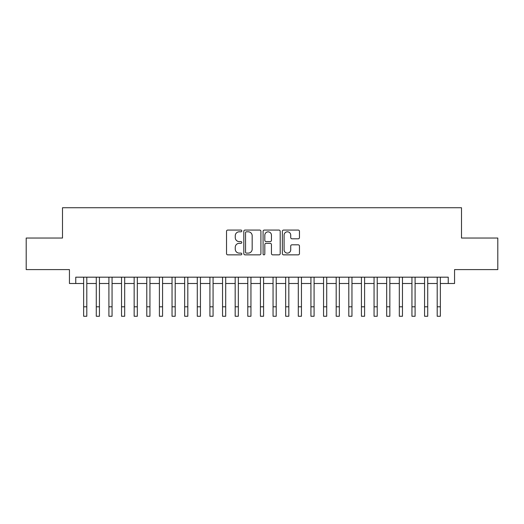 <?xml version="1.0" encoding="UTF-8"?>
<svg xmlns="http://www.w3.org/2000/svg" width="524" height="524" viewBox="0 0 524 524"><rect width="100%" height="100%" fill="white"/><g stroke="black" fill="none" stroke-linecap="round" stroke-linejoin="round"><path stroke-width="0.79" d="M241.8 230.933A0.865 0.865 0 0 0 240.929 230.069L227.763 230.069A1.238 1.238 0 0 0 226.525 231.307L226.525 253.616A1.238 1.238 0 0 0 227.763 254.854L240.929 254.854A0.865 0.865 0 0 0 241.8 253.989A0.865 0.865 0 0 0 240.929 253.118L239.226 253.118A3.963 3.963 0 0 1 235.263 249.155L235.263 247.295A3.963 3.963 0 0 1 239.226 243.326L240.929 243.326A0.865 0.865 0 0 0 241.8 242.461A0.865 0.865 0 0 0 240.929 241.59L239.226 241.59A3.963 3.963 0 0 1 235.263 237.627L235.263 235.767A3.963 3.963 0 0 1 239.226 231.804L240.929 231.804A0.865 0.865 0 0 0 241.8 230.933M298.221 238.806A1.238 1.238 0 0 0 299.459 237.562L299.459 231.307A1.238 1.238 0 0 0 298.221 230.069L283.595 230.069A1.238 1.238 0 0 0 282.357 231.307L282.357 253.616A1.238 1.238 0 0 0 283.595 254.854L298.221 254.854A1.238 1.238 0 0 0 299.459 253.616L299.459 246.057A1.238 1.238 0 0 0 298.221 244.813L291.96 244.813A1.238 1.238 0 0 0 290.722 246.057L290.722 249.804A3.314 3.314 0 0 1 287.407 253.118A3.314 3.314 0 0 1 284.093 249.804L284.093 235.119A3.314 3.314 0 0 1 287.407 231.804A3.314 3.314 0 0 1 290.722 235.119L290.722 237.562A1.238 1.238 0 0 0 291.96 238.806L298.221 238.806M75.757 283.497L75.757 277.183L448.243 277.183L448.243 283.497L454.557 283.497L454.557 269.605L497.8 269.605L497.8 238.04L461.5 238.04L461.5 207.74L62.5 207.74L62.5 238.04L26.2 238.04L26.2 269.605L69.443 269.605L69.443 283.497L83.65 283.497M260.913 231.307A1.238 1.238 0 0 0 259.675 230.069L245.049 230.069A1.238 1.238 0 0 0 243.811 231.307L243.811 253.616A1.238 1.238 0 0 0 245.049 254.854L259.675 254.854A1.238 1.238 0 0 0 260.913 253.616L260.913 231.307M264.325 230.069L278.951 230.069A1.238 1.238 0 0 1 280.189 231.307L280.189 253.616A1.238 1.238 0 0 1 278.951 254.854L272.69 254.854A1.238 1.238 0 0 1 271.452 253.616L271.452 244.57A1.238 1.238 0 0 0 270.214 243.326L266.061 243.326A1.238 1.238 0 0 0 264.817 244.57L264.817 253.989A0.865 0.865 0 0 1 263.952 254.854A0.865 0.865 0 0 1 263.087 253.989L263.087 231.307A1.238 1.238 0 0 1 264.325 230.069M86.807 283.497L96.278 283.497M99.436 283.497L108.907 283.497M112.057 283.497L121.529 283.497M124.686 283.497L134.157 283.497M137.314 283.497L146.786 283.497M149.943 283.497L159.407 283.497M162.564 283.497L172.036 283.497M175.193 283.497L184.664 283.497M187.821 283.497L197.286 283.497M200.443 283.497L209.914 283.497M213.072 283.497L222.543 283.497M225.7 283.497L235.171 283.497M238.328 283.497L247.793 283.497M250.95 283.497L260.421 283.497M263.579 283.497L273.05 283.497M276.207 283.497L285.672 283.497M288.829 283.497L298.3 283.497M301.457 283.497L310.928 283.497M314.086 283.497L323.557 283.497M326.714 283.497L336.179 283.497M339.336 283.497L348.807 283.497M351.964 283.497L361.436 283.497M364.593 283.497L374.057 283.497M377.214 283.497L386.686 283.497M389.843 283.497L399.314 283.497M402.471 283.497L411.943 283.497M415.093 283.497L424.564 283.497M427.722 283.497L437.193 283.497M440.35 283.497L448.243 283.497M246.418 231.804A0.865 0.865 0 0 0 245.546 232.669L245.546 252.254A0.865 0.865 0 0 0 246.418 253.118L248.212 253.118A3.963 3.963 0 0 0 252.175 249.155L252.175 235.767A3.963 3.963 0 0 0 248.212 231.804L246.418 231.804M271.452 235.178A3.314 3.314 0 0 0 268.137 231.863A3.314 3.314 0 0 0 264.817 235.178L264.817 240.352A1.238 1.238 0 0 0 266.061 241.59L270.214 241.59A1.238 1.238 0 0 0 271.452 240.352L271.452 235.178M83.65 306.795L86.807 306.795L86.807 316.26L83.65 316.26L83.65 277.183M86.807 306.795L86.807 277.183M96.278 306.795L99.436 306.795L99.436 316.26L96.278 316.26L96.278 277.183M99.436 306.795L99.436 277.183M108.907 306.795L112.057 306.795L112.057 316.26L108.907 316.26L108.907 277.183M112.057 306.795L112.057 277.183M121.529 306.795L124.686 306.795L124.686 316.26L121.529 316.26L121.529 277.183M124.686 306.795L124.686 277.183M134.157 306.795L137.314 306.795L137.314 316.26L134.157 316.26L134.157 277.183M137.314 306.795L137.314 277.183M146.786 306.795L149.943 306.795L149.943 316.26L146.786 316.26L146.786 277.183M149.943 306.795L149.943 277.183M159.407 306.795L162.564 306.795L162.564 316.26L159.407 316.26L159.407 277.183M162.564 306.795L162.564 277.183M172.036 306.795L175.193 306.795L175.193 316.26L172.036 316.26L172.036 277.183M175.193 306.795L175.193 277.183M184.664 306.795L187.821 306.795L187.821 316.26L184.664 316.26L184.664 277.183M187.821 306.795L187.821 277.183M197.286 306.795L200.443 306.795L200.443 316.26L197.286 316.26L197.286 277.183M200.443 306.795L200.443 277.183M209.914 306.795L213.072 306.795L213.072 316.26L209.914 316.26L209.914 277.183M213.072 306.795L213.072 277.183M222.543 306.795L225.7 306.795L225.7 316.26L222.543 316.26L222.543 277.183M225.7 306.795L225.7 277.183M235.171 306.795L238.328 306.795L238.328 316.26L235.171 316.26L235.171 277.183M238.328 306.795L238.328 277.183M247.793 306.795L250.95 306.795L250.95 316.26L247.793 316.26L247.793 277.183M250.95 306.795L250.95 277.183M260.421 306.795L263.579 306.795L263.579 316.26L260.421 316.26L260.421 277.183M263.579 306.795L263.579 277.183M273.05 306.795L276.207 306.795L276.207 316.26L273.05 316.26L273.05 277.183M276.207 306.795L276.207 277.183M285.672 306.795L288.829 306.795L288.829 316.26L285.672 316.26L285.672 277.183M288.829 306.795L288.829 277.183M298.3 306.795L301.457 306.795L301.457 316.26L298.3 316.26L298.3 277.183M301.457 306.795L301.457 277.183M310.928 306.795L314.086 306.795L314.086 316.26L310.928 316.26L310.928 277.183M314.086 306.795L314.086 277.183M323.557 306.795L326.714 306.795L326.714 316.26L323.557 316.26L323.557 277.183M326.714 306.795L326.714 277.183M336.179 306.795L339.336 306.795L339.336 316.26L336.179 316.26L336.179 277.183M339.336 306.795L339.336 277.183M348.807 306.795L351.964 306.795L351.964 316.26L348.807 316.26L348.807 277.183M351.964 306.795L351.964 277.183M361.436 306.795L364.593 306.795L364.593 316.26L361.436 316.26L361.436 277.183M364.593 306.795L364.593 277.183M374.057 306.795L377.214 306.795L377.214 316.26L374.057 316.26L374.057 277.183M377.214 306.795L377.214 277.183M386.686 306.795L389.843 306.795L389.843 316.26L386.686 316.26L386.686 277.183M389.843 306.795L389.843 277.183M399.314 306.795L402.471 306.795L402.471 316.26L399.314 316.26L399.314 277.183M402.471 306.795L402.471 277.183M411.943 306.795L415.093 306.795L415.093 316.26L411.943 316.26L411.943 277.183M415.093 306.795L415.093 277.183M424.564 306.795L427.722 306.795L427.722 316.26L424.564 316.26L424.564 277.183M427.722 306.795L427.722 277.183M437.193 306.795L440.35 306.795L440.35 316.26L437.193 316.26L437.193 277.183M440.35 306.795L440.35 277.183"/></g></svg>
